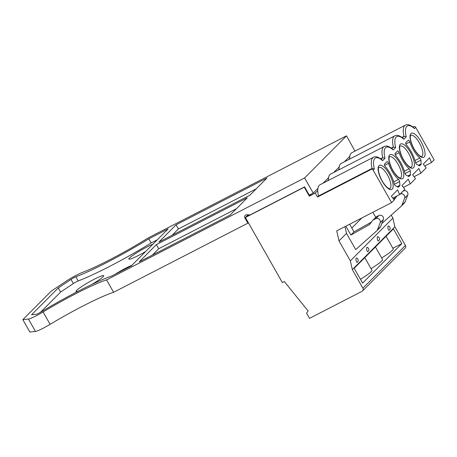 <?xml version="1.0" encoding="UTF-8"?>
<svg xmlns="http://www.w3.org/2000/svg" width="457" height="457" viewBox="0 0 457 457"><rect width="100%" height="100%" fill="white"/><g stroke="black" fill="none" stroke-linecap="round" stroke-linejoin="round"><path stroke-width="0.69" d="M362.601 290.92L405.148 248.14A2.388 2.216 -135.2 0 0 405.439 245.432L394.882 226.849L392.894 218.092L350.348 260.873L352.336 269.63L362.892 288.213A2.388 2.216 44.8 0 1 362.081 291.298L309.52 318.352L306.59 313.194L308.127 310.983L284.323 281.518L282.34 282.535L245.392 217.498L303.568 187.553A0.794 0.737 44.8 0 1 304.625 187.901L309.315 196.162L315.261 193.094L317.495 197.018L318.512 195.99A21.89 7.82 62.8 0 1 317.769 190.575L315.261 193.094M391.221 215.138L392.894 218.092M413.122 127.143L413.591 126.675A1.594 1.48 -135.2 0 1 415.699 127.372L434.15 159.853L431.499 162.521L429.546 157.774L423.268 164.092L426.164 167.885L420.863 173.214L418.909 168.473L412.631 174.785L415.527 178.578L410.226 183.908L408.272 179.167L401.994 185.485L404.891 189.272L399.589 194.602L397.636 189.861L391.352 196.179L394.248 199.972L391.603 202.634L336.729 230.882L339.008 240.913L350.348 260.873M413.591 126.675L412.945 127.006M402.486 137.843L403.977 136.34A21.89 7.82 -117.2 0 1 404.668 125.698A21.89 7.82 -117.2 0 1 405.41 125.149C407.667 123.984 410.535 124.904 414.025 127.903L414.482 128.588L415.699 127.372M317.495 197.018L371.044 169.456A1.594 1.48 44.8 0 1 373.146 170.153L391.603 202.634M408.261 140.253L405.77 142.755A1.594 0.571 62.8 0 0 405.799 143.812A1.594 0.571 62.8 0 0 406.581 145.189A16.321 5.832 -117.2 0 1 411.186 151.69A16.321 5.832 -117.2 0 1 415.482 162.378A1.594 0.571 62.8 0 0 416.733 164.377L419.309 165.76A1.594 0.571 62.8 0 0 419.623 165.794A1.594 0.571 62.8 0 0 419.675 165.754L421.097 164.331A1.594 0.571 62.8 0 0 421.194 163.857L420.903 160.184A1.594 0.571 62.8 0 0 419.8 158.036A16.321 5.832 -117.2 0 1 413.242 149.628A16.321 5.832 -117.2 0 1 409.798 141.956A1.594 0.571 62.8 0 0 408.312 140.213A1.594 0.571 62.8 0 0 408.261 140.253M397.619 150.947L395.134 153.455A1.594 0.571 62.8 0 0 395.162 154.506A1.594 0.571 62.8 0 0 395.945 155.883A16.321 5.832 -117.2 0 1 400.549 162.384A16.321 5.832 -117.2 0 1 404.845 173.077A1.594 0.571 62.8 0 0 406.096 175.077L408.672 176.453A1.594 0.571 62.8 0 0 408.986 176.493A1.594 0.571 62.8 0 0 409.038 176.453L410.46 175.025A1.594 0.571 62.8 0 0 410.557 174.557L410.266 170.884A1.594 0.571 62.8 0 0 409.164 168.736A16.321 5.832 -117.2 0 1 402.6 160.321A16.321 5.832 -117.2 0 1 399.155 152.655A1.594 0.571 62.8 0 0 397.676 150.913A1.594 0.571 62.8 0 0 397.619 150.947M386.982 161.647L384.497 164.149A1.594 0.571 62.8 0 0 384.526 165.206A1.594 0.571 62.8 0 0 385.308 166.577A16.321 5.832 -117.2 0 1 389.912 173.083A16.321 5.832 -117.2 0 1 394.208 183.771A1.594 0.571 62.8 0 0 395.459 185.77L398.036 187.147A1.594 0.571 62.8 0 0 398.35 187.187A1.594 0.571 62.8 0 0 398.401 187.147L399.818 185.719A1.594 0.571 62.8 0 0 399.921 185.251L399.629 181.578A1.594 0.571 62.8 0 0 398.521 179.43A16.321 5.832 -117.2 0 1 391.963 171.015A16.321 5.832 -117.2 0 1 388.519 163.349A1.594 0.571 62.8 0 0 387.039 161.607A1.594 0.571 62.8 0 0 386.982 161.647M392.814 198.092L399.589 194.602M351.821 228.032L361.847 217.949M379.904 227.637A3.182 2.953 -135.2 0 0 380.641 226.563L383.337 219.554A3.182 2.953 -135.2 0 0 378.893 215.521L376.499 216.749A3.182 2.953 -135.2 0 0 375.803 217.258L372.661 220.417A3.182 2.953 44.8 0 1 373.358 219.908L375.751 218.675A3.182 2.953 44.8 0 1 380.195 222.713L377.499 229.722A3.182 2.953 44.8 0 1 376.762 230.796L355.717 249.585L346.503 233.373L339.008 240.913M371.381 222.125L354.009 231.882L350.873 235.041L369.13 224.775A3.182 2.953 -135.2 0 0 370.004 224.004L372.392 220.731A3.182 2.953 44.8 0 1 372.661 220.417M349.662 224.221L354.009 231.882M372.878 212.271L375.745 217.321M394.882 226.849L352.336 269.63M367.834 251.584A2.194 0.674 -98.8 0 1 367.788 251.624A2.194 0.674 -98.8 0 1 366.765 249.99A2.194 0.674 -98.8 0 1 366.885 247.408A2.194 0.674 -98.8 0 1 367.125 247.334A2.388 2.388 0 0 1 367.788 251.624M378.47 240.89A2.194 0.674 -98.8 0 1 378.425 240.93A2.194 0.674 -98.8 0 1 377.402 239.297A2.194 0.674 -98.8 0 1 377.528 236.709A2.194 0.674 -98.8 0 1 377.762 236.64A2.388 2.388 0 0 1 378.425 240.93M389.113 230.197A2.194 0.674 -98.8 0 1 389.061 230.237A2.194 0.674 -98.8 0 1 388.039 228.597A2.194 0.674 -98.8 0 1 388.164 226.015A2.194 0.674 -98.8 0 1 388.399 225.947A2.388 2.388 0 0 1 389.061 230.237M357.197 262.284A2.194 0.674 -98.8 0 1 357.151 262.324A2.194 0.674 -98.8 0 1 356.129 260.684A2.194 0.674 -98.8 0 1 356.249 258.102A2.194 0.674 -98.8 0 1 356.489 258.034A2.388 2.388 0 0 1 357.151 262.324M393.403 228.877L354.204 268.293L362.612 283.089L401.812 243.678L393.403 228.877M248.054 214.824L246.523 216.361L249.351 214.904M106.561 279.901A63.689 6.826 -29.6 0 0 43.084 311.948A13.533 1.451 150.4 0 1 28.448 319.037L22.85 319.654L51.121 291.229L65.968 281.318A13.533 1.451 150.4 0 1 82.403 272.418A63.689 6.826 -29.6 0 0 148.439 237.794L346.503 135.843L304.625 177.95L106.561 279.901L113.599 292.291L247.865 223.176L244.963 218.069A2.388 2.216 44.8 0 1 246.923 214.75L250.025 214.95L304.568 186.873L309.258 195.133L313.222 193.094L317.906 188.387M245.392 217.498L246.42 216.469L249.436 214.91M346.503 135.843L354.986 151.107M311.463 194.002L309.315 196.162M349.816 156.3L344.344 161.801M339.18 166.999L333.707 172.495M328.543 177.693L323.07 183.194M304.625 177.95L313.222 193.094M248.345 222.696L247.865 223.176M43.084 311.948L50.121 324.339A13.533 1.451 150.4 0 1 35.486 331.428L29.888 332.039L22.85 319.654M50.121 324.339A63.689 6.826 150.4 0 1 113.599 292.291M78.661 290.972A15.921 1.708 150.4 0 1 76.062 291.4A15.921 1.708 150.4 0 1 94.096 279.324A15.921 1.708 150.4 0 1 103.75 275.674A15.921 1.708 150.4 0 1 91.309 284.7M157.254 239.828L151.153 242.97A73.24 7.849 150.4 0 1 78.204 280.935A3.982 0.428 -29.6 0 0 73.371 283.551L60.604 292.074L40.53 312.257M115.187 274.229A15.921 1.708 150.4 0 1 125.938 268.076A15.921 1.708 150.4 0 1 131.987 265.237M145.674 251.476A15.921 1.708 150.4 0 1 138.5 255.44A15.921 1.708 150.4 0 1 128.845 259.096A15.921 1.708 150.4 0 1 146.874 247.02A15.921 1.708 150.4 0 1 152.924 244.181M236.412 208.74L158.728 248.728L152.432 255.057M256.091 188.952L178.413 228.94L172.118 235.264M148.811 238.84A73.24 7.849 -29.6 0 1 75.856 276.805A3.982 0.428 -29.6 0 0 71.024 279.421L58.262 287.944L31.573 314.77L36.389 314.245A3.982 0.428 -29.6 0 0 40.69 312.16A73.24 7.849 -29.6 0 1 111.954 275.891L131.279 265.945L168.13 228.894L148.811 238.84L151.153 242.97M58.262 287.944L60.604 292.074M139.214 261.861L230.117 215.07L247.288 197.807L156.38 244.598L139.214 261.861M158.893 242.073L249.796 195.282L266.968 178.019L176.065 224.81L158.893 242.073M156.38 244.598L158.728 248.728M176.065 224.81L178.413 228.94M327.258 181.035L328.406 179.881A21.89 7.82 62.8 0 0 328.429 180.435M348.531 159.647L349.685 158.488A21.89 7.82 62.8 0 0 349.702 159.047M337.894 170.341L339.048 169.187A21.89 7.82 62.8 0 0 339.065 169.741M381.212 159.23L382.703 157.734L380.641 158.796M385 158.236A20.302 7.255 -117.2 0 1 385.497 147.782A20.302 7.255 -117.2 0 1 393.209 149.976L392.752 149.296C389.261 146.291 386.388 145.377 384.131 146.543A21.89 7.82 -117.2 0 0 383.394 147.091A21.89 7.82 -117.2 0 0 382.703 157.734L385 158.236L382.572 160.675L382.115 159.99C378.625 156.991 375.751 156.071 373.495 157.237A21.89 7.82 -117.2 0 0 372.758 157.785A21.89 7.82 -117.2 0 0 372.061 168.427L374.357 168.93L373.146 170.153M373.495 157.237L319.946 184.799A21.89 7.82 62.8 0 0 317.769 190.575M371.044 169.456L372.061 168.427L318.512 195.99M345.84 226.186L350.873 235.041M346.503 233.373L344.972 226.638M384.131 146.543L330.582 174.106A21.89 7.82 62.8 0 0 328.406 179.881M391.849 148.536L393.34 147.04L391.278 148.102M395.636 147.542A20.302 7.255 -117.2 0 1 396.133 137.089A20.302 7.255 -117.2 0 1 403.845 139.282L403.388 138.597C399.898 135.598 397.03 134.684 394.774 135.843A21.89 7.82 -117.2 0 0 394.031 136.392A21.89 7.82 -117.2 0 0 393.34 147.04L395.636 147.542L393.209 149.976M394.774 135.843L341.219 163.412A21.89 7.82 62.8 0 0 339.048 169.187M403.845 139.282L406.273 136.843L403.977 136.34L401.914 137.403M405.41 125.149L351.856 152.712A21.89 7.82 62.8 0 0 349.685 158.488M360.464 279.313A21.696 2.325 -29.6 0 0 371.952 270.264L364.789 257.651M371.038 268.659A21.696 2.325 -29.6 0 0 382.589 259.57L375.426 246.957M381.675 257.959A21.696 2.325 -29.6 0 0 393.226 248.876L386.062 236.263M392.883 248.271L401.812 243.678M394.123 199.8A3.182 2.953 -135.2 0 0 394.42 199.452L396.807 196.184A3.182 2.953 44.8 0 1 397.03 195.922M404.319 203.091A3.182 2.953 -135.2 0 0 405.056 202.017L407.753 195.008L404.611 198.167A3.182 2.953 44.8 0 0 400.166 194.128L399.949 194.242M404.611 198.167L401.914 205.176A3.182 2.953 44.8 0 1 401.177 206.25L381.801 223.547M414.088 176.699L420.863 173.214M403.451 187.393L410.226 183.908M424.724 166.005L431.499 162.521M407.753 195.008A3.182 2.953 -135.2 0 0 403.308 190.969L403.091 191.083M395.796 197.573L393.437 198.898M374.357 168.93A20.302 7.255 -117.2 0 1 374.86 158.476A20.302 7.255 -117.2 0 1 382.572 160.675M406.273 136.843A20.302 7.255 -117.2 0 1 406.776 126.395A20.302 7.255 -117.2 0 1 414.482 128.588M378.973 165.697A13.533 4.833 62.8 0 0 378.864 165.817A13.533 4.833 62.8 0 0 382.166 181.161A13.533 4.833 62.8 0 0 392.266 189.095A13.533 4.833 62.8 0 0 392.374 188.975A13.533 4.833 62.8 0 0 389.073 173.631A13.533 4.833 62.8 0 0 378.973 165.697M402.903 178.401A13.533 4.833 62.8 0 0 403.017 178.281A13.533 4.833 62.8 0 0 399.709 162.938A13.533 4.833 62.8 0 0 389.61 155.003A13.533 4.833 62.8 0 0 389.501 155.123A13.533 4.833 62.8 0 0 392.803 170.467A13.533 4.833 62.8 0 0 402.903 178.401M413.539 167.708A13.533 4.833 62.8 0 0 413.654 167.588A13.533 4.833 62.8 0 0 410.346 152.244A13.533 4.833 62.8 0 0 400.246 144.309A13.533 4.833 62.8 0 0 400.138 144.429A13.533 4.833 62.8 0 0 403.44 159.773A13.533 4.833 62.8 0 0 413.539 167.708M424.182 157.014A13.533 4.833 62.8 0 0 424.29 156.894A13.533 4.833 62.8 0 0 420.988 141.544A13.533 4.833 62.8 0 0 410.889 133.61A13.533 4.833 62.8 0 0 410.774 133.73A13.533 4.833 62.8 0 0 414.082 149.079A13.533 4.833 62.8 0 0 424.182 157.014M362.892 288.213L405.439 245.432M303.568 187.553L303.905 187.216M304.956 187.564L304.625 187.901M245.443 217.589L244.963 218.069M28.448 319.037L35.486 331.428M75.856 276.805L78.204 280.935M71.024 279.421L73.371 283.551M369.13 224.775L370.29 223.616M376.499 216.749L373.358 219.908M375.751 218.675L378.893 215.521M383.337 219.554L380.195 222.713M377.499 229.722L380.641 226.563M401.914 205.176L405.056 202.017M400.166 194.128L403.308 190.969M394.06 199.715L394.705 199.063M389.764 188.695A11.939 4.267 62.8 0 0 390.164 188.398A11.939 4.267 62.8 0 0 390.261 188.295A11.939 4.267 62.8 0 0 387.679 175.351A11.939 4.267 62.8 0 0 378.836 167.462L378.779 167.502C378.859 168.085 378.122 166.417 378.533 171.432C380.15 178.19 383.103 183.571 387.387 187.57C390.809 189.786 389.187 188.261 389.764 188.695M400.898 177.602A11.939 4.267 62.8 0 0 398.315 164.657A11.939 4.267 62.8 0 0 389.473 156.762L389.415 156.808C389.495 157.385 388.758 155.723 389.17 160.733C390.792 167.496 393.74 172.877 398.024 176.876C401.446 179.093 399.824 177.567 400.401 178.002A11.939 4.267 62.8 0 0 400.8 177.704A11.939 4.267 62.8 0 0 400.898 177.602M411.534 166.902A11.939 4.267 62.8 0 0 408.952 153.963A11.939 4.267 62.8 0 0 400.109 146.069L400.058 146.109C400.132 146.691 399.395 145.023 399.806 150.039C401.429 156.802 404.376 162.178 408.667 166.177C412.083 168.393 410.466 166.874 411.037 167.302A11.939 4.267 62.8 0 0 411.437 167.011A11.939 4.267 62.8 0 0 411.534 166.902M422.171 156.208A11.939 4.267 62.8 0 0 419.595 143.264A11.939 4.267 62.8 0 0 410.746 135.375L410.694 135.415C410.769 135.997 410.032 134.329 410.443 139.345C412.065 146.109 415.013 151.484 419.303 155.483C422.719 157.699 421.103 156.18 421.674 156.608A11.939 4.267 62.8 0 0 422.074 156.317A11.939 4.267 62.8 0 0 422.171 156.208M421.097 164.331L418.823 165.497M418.423 165.285L421.194 163.857M420.903 160.184L415.642 162.892M419.8 158.036L414.996 160.51M409.798 141.956L405.862 143.984M410.46 175.025L408.187 176.191M407.787 175.979L410.557 174.557M410.266 170.884L405.005 173.591M409.164 168.736L404.354 171.209M399.155 152.655L395.225 154.677M399.818 185.719L397.55 186.89M397.15 186.673L399.921 185.251M399.629 181.578L394.368 184.285M398.521 179.43L393.717 181.903M388.519 163.349L384.588 165.371M380.018 227.529L376.876 230.688M404.434 202.982L401.292 206.136"/></g></svg>
